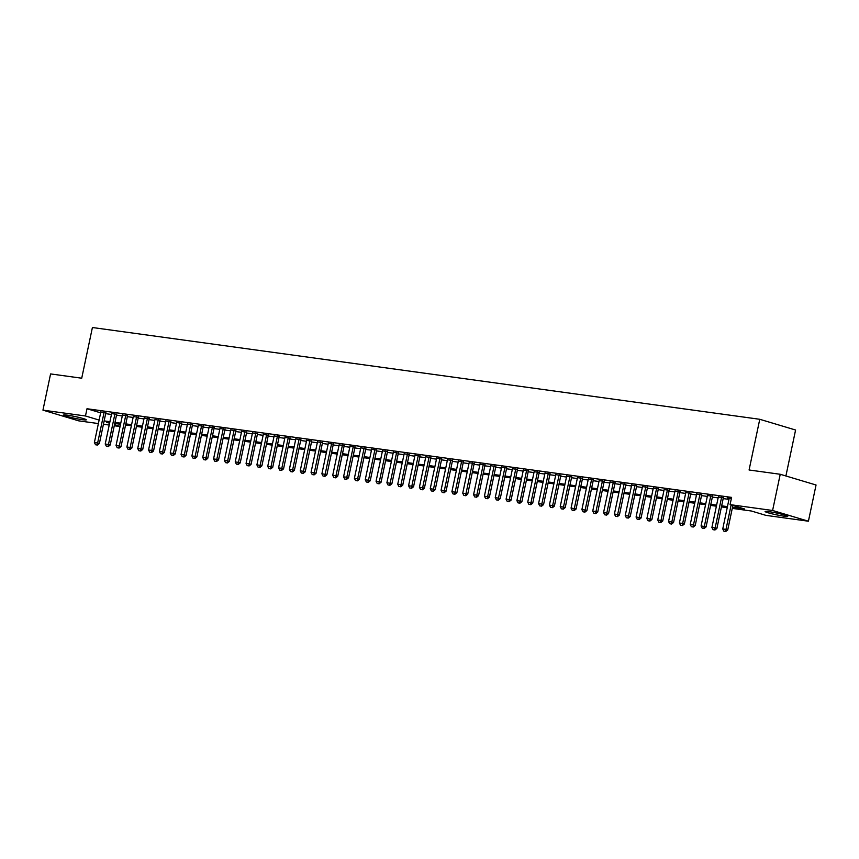 <?xml version="1.0" encoding="UTF-8"?>
<svg xmlns="http://www.w3.org/2000/svg" width="859" height="859" viewBox="0 0 859 859"><rect width="100%" height="100%" fill="white"/><g stroke="black" fill="none" stroke-linecap="round" stroke-linejoin="round"><path stroke-width="1.29" d="M67.389 415.176A11.575 0.891 11.9 0 1 79.662 417.592A11.575 0.891 11.9 0 1 86.276 419.826A11.575 0.891 11.9 0 1 82.496 419.697A11.575 0.891 11.9 0 1 70.234 417.281A11.575 0.891 11.9 0 1 63.609 415.047A11.575 0.891 11.9 0 1 67.389 415.176M768.869 511.642A11.575 0.891 11.9 0 1 781.142 514.069A11.575 0.891 11.9 0 1 787.757 516.291A11.575 0.891 11.9 0 1 783.977 516.173A11.575 0.891 11.9 0 1 771.715 513.746A11.575 0.891 11.9 0 1 765.09 511.524A11.575 0.891 11.9 0 1 768.869 511.642M785.899 475.972L795.584 430.015L759.764 419.289L92.407 327.515L81.723 378.207L50.584 373.923L42.95 410.14L85.47 415.981L99.118 420.072M759.764 419.289L749.08 469.991L780.23 474.275L816.05 485.002L808.416 521.209L765.895 515.357L751.378 511.008L732.276 508.388M120.056 426.547L114.268 425.753M109.222 425.055L103.434 424.26M98.388 423.562L78.77 420.867L42.95 410.14M105.84 412.868L100.804 412.084M116.674 414.349L111.638 413.576M127.508 415.842L122.472 415.069M138.342 417.334L133.306 416.561M149.176 418.827L144.14 418.043M160.01 420.309L154.974 419.536M170.844 421.801L165.808 421.028M181.678 423.294L176.643 422.521M192.513 424.786L187.477 424.013M203.336 426.268L198.311 425.495M214.17 427.761L209.145 426.987M225.004 429.253L219.979 428.48M235.838 430.746L230.813 429.972M246.673 432.227L241.637 431.454M257.507 433.72L252.471 432.947M268.341 435.212L263.305 434.439M279.175 436.705L274.139 435.932M290.009 438.187L284.973 437.414M300.843 439.679L295.807 438.906M311.677 441.172L306.642 440.399M322.512 442.664L317.476 441.891M333.346 444.146L328.31 443.373M344.18 445.638L339.144 444.865M355.014 447.131L349.978 446.358M365.848 448.623L360.812 447.85M376.682 450.105L371.646 449.332M387.516 451.598L382.48 450.825M398.351 453.09L393.315 452.317M409.185 454.583L404.149 453.81M420.019 456.065L414.983 455.291M430.853 457.557L425.817 456.784M441.687 459.05L436.651 458.276M452.51 460.542L447.485 459.769M463.345 462.035L458.319 461.251M474.179 463.516L469.154 462.743M485.013 465.009L479.988 464.236M495.847 466.501L490.811 465.728M506.681 467.994L501.645 467.21M517.515 469.476L512.479 468.703M528.349 470.968L523.314 470.195M539.184 472.461L534.148 471.688M550.018 473.953L544.982 473.169M560.852 475.435L555.816 474.662M571.686 476.928L566.65 476.154M582.52 478.42L577.484 477.647M593.354 479.913L588.318 479.129M604.188 481.394L599.153 480.621M615.023 482.887L609.987 482.114M625.857 484.379L620.821 483.606M636.691 485.872L631.655 485.088M647.525 487.354L642.489 486.581M658.359 488.846L653.323 488.073M669.193 490.339L664.157 489.566M680.027 491.831L674.991 491.047M690.861 493.313L685.826 492.54M701.685 494.805L696.66 494.032M712.519 496.298L707.494 495.525M723.353 497.791L718.328 497.007M732.502 507.315L744.603 508.979L730.075 504.63L731.6 497.393L86.995 408.744L100.643 412.835M105.668 413.662L111.455 414.457M116.502 415.155L122.289 415.949M127.336 416.647L133.124 417.442M138.17 418.129L143.958 418.924M149.004 419.622L154.792 420.416M159.838 421.114L165.626 421.909M170.673 422.607L176.449 423.401M181.507 424.088L187.283 424.883M192.341 425.581L198.118 426.375M203.175 427.073L208.952 427.868M214.009 428.566L219.786 429.36M224.843 430.048L230.62 430.842M235.677 431.54L241.454 432.335M246.512 433.033L252.288 433.827M257.346 434.525L263.122 435.32M268.18 436.007L273.957 436.802M279.003 437.499L284.791 438.294M289.837 438.992L295.625 439.787M300.671 440.484L306.459 441.279M311.506 441.966L317.293 442.772M322.34 443.459L328.127 444.253M333.174 444.951L338.961 445.746M344.008 446.444L349.796 447.238M354.842 447.926L360.63 448.731M365.676 449.418L371.464 450.213M376.51 450.911L382.298 451.705M387.345 452.403L393.132 453.198M398.179 453.885L403.966 454.69M409.013 455.377L414.8 456.172M419.847 456.87L425.624 457.664M430.681 458.362L436.458 459.157M441.515 459.855L447.292 460.649M452.349 461.337L458.126 462.131M463.184 462.829L468.96 463.624M474.018 464.322L479.794 465.116M484.852 465.814L490.629 466.609M495.686 467.296L501.463 468.091M506.52 468.789L512.297 469.583M517.354 470.281L523.131 471.076M528.178 471.774L533.965 472.568M539.012 473.255L544.799 474.05M549.846 474.748L555.633 475.542M560.68 476.24L566.468 477.035M571.514 477.733L577.302 478.527M582.348 479.215L588.136 480.009M593.182 480.707L598.97 481.502M604.017 482.2L609.804 482.994M614.851 483.692L620.638 484.487M625.685 485.174L631.472 485.969M636.519 486.666L642.307 487.461M647.353 488.159L653.141 488.954M658.187 489.651L663.975 490.446M669.021 491.133L674.798 491.928M679.856 492.626L685.632 493.42M690.69 494.118L696.466 494.913M701.524 495.611L707.301 496.405M712.358 497.093L718.135 497.887M723.192 498.585L728.969 499.38M731.374 498.499L727.251 497.93L729.162 498.499M780.23 474.275L772.595 510.482L808.416 521.209M86.995 408.744L85.47 415.981M730.075 504.63L772.595 510.482M104.143 420.91L109.931 421.705M114.977 422.392L120.765 423.186M125.811 423.884L131.599 424.679M136.645 425.377L142.422 426.171M147.48 426.869L153.256 427.664M158.314 428.351L164.09 429.146M169.148 429.844L174.925 430.638M179.982 431.336L185.759 432.131M190.816 432.829L196.593 433.623M201.65 434.31L207.427 435.105M212.484 435.803L218.261 436.597M223.319 437.295L229.095 438.09M234.153 438.788L239.929 439.583M244.976 440.27L250.764 441.064M255.81 441.762L261.598 442.557M266.644 443.255L272.432 444.049M277.478 444.747L283.266 445.542M288.313 446.229L294.1 447.024M299.147 447.722L304.934 448.516M309.981 449.214L315.768 450.009M320.815 450.707L326.603 451.501M331.649 452.188L337.437 452.983M342.483 453.681L348.271 454.475M353.317 455.173L359.105 455.968M364.152 456.666L369.939 457.46M374.986 458.148L380.773 458.953M385.82 459.64L391.597 460.435M396.654 461.133L402.431 461.927M407.488 462.625L413.265 463.42M418.322 464.107L424.099 464.912M429.156 465.599L434.933 466.394M439.991 467.092L445.767 467.887M450.825 468.584L456.601 469.379M461.659 470.066L467.436 470.872M472.493 471.559L478.27 472.353M483.327 473.051L489.104 473.846M494.15 474.544L499.938 475.338M504.985 476.036L510.772 476.831M515.819 477.518L521.606 478.313M526.653 479.011L532.44 479.805M537.487 480.503L543.275 481.298M548.321 481.996L554.109 482.79M559.155 483.477L564.943 484.272M569.989 484.97L575.777 485.764M580.824 486.462L586.611 487.257M591.658 487.955L597.445 488.75M602.492 489.437L608.279 490.231M613.326 490.929L619.114 491.724M624.16 492.422L629.948 493.216M634.994 493.914L640.771 494.709M645.828 495.396L651.605 496.191M656.663 496.889L662.439 497.683M667.497 498.381L673.273 499.176M678.331 499.874L684.108 500.668M689.165 501.355L694.942 502.15M699.999 502.848L705.776 503.642M710.833 504.34L716.61 505.135M721.667 505.833L727.444 506.627M109.705 422.768L106.774 422.36L109.608 423.219M114.494 424.679L120.088 426.354M727.219 507.69L721.442 506.896M716.385 506.198L710.608 505.403M705.55 504.705L699.774 503.911M694.716 503.224L688.939 502.429M683.882 501.731L678.105 500.937M673.048 500.239L667.271 499.444M662.214 498.746L656.437 497.952M651.39 497.264L645.603 496.47M640.556 495.772L634.769 494.977M629.722 494.279L623.935 493.485M618.888 492.787L613.101 491.992M608.054 491.305L602.266 490.51M597.22 489.813L591.432 489.018M586.386 488.32L580.598 487.525M575.551 486.828L569.764 486.033M564.717 485.346L558.93 484.551M553.883 483.853L548.096 483.059M543.049 482.361L537.262 481.566M532.215 480.868L526.427 480.074M521.381 479.386L515.593 478.592M510.547 477.894L504.759 477.099M499.713 476.401L493.936 475.607M488.878 474.909L483.102 474.114M478.044 473.427L472.267 472.633M467.21 471.935L461.433 471.14M456.376 470.442L450.599 469.648M445.542 468.95L439.765 468.155M434.708 467.468L428.931 466.673M423.874 465.975L418.097 465.181M413.039 464.483L407.263 463.688M402.216 462.99L396.428 462.196M391.382 461.508L385.594 460.714M380.548 460.016L374.76 459.221M369.714 458.523L363.926 457.729M358.879 457.031L353.092 456.236M348.045 455.549L342.258 454.755M337.211 454.057L331.424 453.262M326.377 452.564L320.59 451.77M315.543 451.072L309.755 450.277M304.709 449.59L298.921 448.785M293.875 448.097L288.087 447.303M283.041 446.605L277.253 445.81M272.206 445.112L266.419 444.318M261.372 443.631L255.585 442.825M250.538 442.138L244.761 441.343M239.704 440.646L233.927 439.851M228.87 439.153L223.093 438.358M218.036 437.671L212.259 436.866M207.202 436.179L201.425 435.384M196.367 434.686L190.591 433.892M185.533 433.194L179.756 432.399M174.699 431.712L168.922 430.907M163.865 430.219L158.088 429.425M153.042 428.727L147.254 427.932M142.207 427.234L136.42 426.44M131.373 425.742L125.586 424.947M120.539 424.26L114.752 423.466M723.879 531.173L725.791 531.485L723.879 531.173L722.741 528.961L729.216 498.199M731.138 504.952L725.984 529.412L727.734 529.928L725.791 531.485M732.888 505.479L727.734 529.928M722.741 528.961L725.984 529.412L725.501 531.399M713.045 529.681L714.967 529.992L713.045 529.681L711.907 527.469L718.382 496.706M721.635 497.157L715.15 527.92L716.9 528.435L714.967 529.992M723.418 497.49L716.9 528.435M711.907 527.469L715.15 527.92L714.667 529.906M702.211 528.188L704.133 528.5L702.211 528.188L701.073 525.976L707.558 495.224M710.801 495.664L704.326 526.427L706.066 526.954L704.133 528.5M712.583 495.997L706.066 526.954M701.073 525.976L704.326 526.427L703.843 528.414M691.377 526.707L693.299 527.018L691.377 526.707L690.239 524.495L696.724 493.732M699.967 494.183L693.492 524.935L695.232 525.461L693.299 527.018M701.749 494.505L695.232 525.461M690.239 524.495L693.492 524.935L693.009 526.921M680.543 525.214L682.465 525.525L680.543 525.214L679.405 523.002L685.89 492.239M689.133 492.69L682.658 523.453L684.398 523.969L682.465 525.525M690.915 493.012L684.398 523.969M679.405 523.002L682.658 523.453L682.175 525.44M669.709 523.722L671.631 524.033L669.709 523.722L668.57 521.51L675.056 490.747M678.299 491.198L671.824 521.961L673.563 522.476L671.631 524.033M680.081 491.531L673.563 522.476M668.57 521.51L671.824 521.961L671.341 523.947M658.874 522.229L660.796 522.54L658.874 522.229L657.736 520.017L664.222 489.265M667.464 489.705L660.99 520.468L662.729 520.994L660.796 522.54M669.258 490.038L662.729 520.994M657.736 520.017L660.99 520.468L660.507 522.455M648.04 520.747L649.962 521.059L648.04 520.747L646.902 518.535L653.388 487.772M656.63 488.223L650.156 518.976L651.895 519.502L649.962 521.059M658.423 488.546L651.895 519.502M646.902 518.535L650.156 518.976L649.672 520.962M637.206 519.255L639.128 519.566L637.206 519.255L636.068 517.043L642.553 486.28M645.796 486.731L639.321 517.494L641.061 518.009L639.128 519.566M647.589 487.053L641.061 518.009M636.068 517.043L639.321 517.494L638.838 519.48M626.372 517.762L628.294 518.074L626.372 517.762L625.234 515.55L631.719 484.787M634.973 485.238L628.487 516.001L630.227 516.517L628.294 518.074M636.755 485.571L630.227 516.517M625.234 515.55L628.487 516.001L628.004 517.988M615.549 516.27L617.46 516.581L615.549 516.27L614.4 514.058L620.885 483.306M624.139 483.746L617.653 514.509L619.393 515.035L617.46 516.581M625.921 484.079L619.393 515.035M614.4 514.058L617.653 514.509L617.17 516.495M604.715 514.788L606.626 515.099L604.715 514.788L603.566 512.576L610.051 481.813M613.305 482.264L606.819 513.016L608.559 513.542L606.626 515.099M615.087 482.586L608.559 513.542M603.566 512.576L606.819 513.016L606.336 515.003M593.88 513.295L595.792 513.607L593.88 513.295L592.731 511.084L599.217 480.321M602.47 480.772L595.985 511.524L597.724 512.05L595.792 513.607M604.253 481.094L597.724 512.05M592.731 511.084L595.985 511.524L595.502 513.521M583.046 511.803L584.958 512.114L583.046 511.803L581.897 509.591L588.383 478.828M591.636 479.279L585.151 510.042L586.89 510.557L584.958 512.114M593.419 479.612L586.89 510.557M581.897 509.591L585.151 510.042L584.668 512.028M572.212 510.31L574.123 510.622L572.212 510.31L571.063 508.099L577.549 477.346M580.802 477.787L574.317 508.549L576.056 509.076L574.123 510.622M582.585 478.119L576.056 509.076M571.063 508.099L574.317 508.549L573.833 510.536M561.378 508.829L563.289 509.14L561.378 508.829L560.229 506.617L566.715 475.854M569.968 476.305L563.483 507.057L565.222 507.583L563.289 509.14M571.75 476.627L565.222 507.583M560.229 506.617L563.483 507.057L562.999 509.043M550.544 507.336L552.455 507.648L550.544 507.336L549.395 505.124L555.88 474.361M559.134 474.812L552.648 505.564L554.388 506.091L552.455 507.648M560.916 475.134L554.388 506.091M549.395 505.124L552.648 505.564L552.165 507.562M539.71 505.844L541.621 506.155L539.71 505.844L538.561 503.632L545.046 472.869M548.3 473.32L541.814 504.083L543.554 504.598L541.621 506.155M550.082 473.653L543.554 504.598M538.561 503.632L541.814 504.083L541.331 506.069M528.876 504.351L530.787 504.662L528.876 504.351L527.737 502.139L534.212 471.387M537.466 471.827L530.98 502.59L532.73 503.116L530.787 504.662M539.248 472.16L532.73 503.116M527.737 502.139L530.98 502.59L530.497 504.577M518.041 502.869L519.953 503.181L518.041 502.869L516.903 500.657L523.378 469.894M526.631 470.345L520.146 501.098L521.896 501.624L519.953 503.181M528.414 470.668L521.896 501.624M516.903 500.657L520.146 501.098L519.663 503.084M507.207 501.377L509.119 501.688L507.207 501.377L506.069 499.165L512.544 468.402M515.797 468.853L509.312 499.605L511.062 500.131L509.119 501.688M517.58 469.175L511.062 500.131M506.069 499.165L509.312 499.605L508.829 501.602M496.373 499.884L498.284 500.196L496.373 499.884L495.235 497.672L501.71 466.909M504.963 467.36L498.478 498.123L500.228 498.639L498.284 500.196M506.746 467.693L500.228 498.639M495.235 497.672L498.478 498.123L497.995 500.11M485.539 498.392L487.45 498.703L485.539 498.392L484.401 496.18L490.876 465.428M494.129 465.868L487.644 496.631L489.394 497.157L487.45 498.703M495.911 466.201L489.394 497.157M484.401 496.18L487.644 496.631L487.16 498.617M474.705 496.91L476.616 497.211L474.705 496.91L473.567 494.698L480.041 463.935M483.295 464.375L476.809 495.138L478.56 495.664L476.616 497.211M485.077 464.708L478.56 495.664M473.567 494.698L476.809 495.138L476.326 497.125M463.871 495.418L465.793 495.729L463.871 495.418L462.733 493.206L469.207 462.443M472.461 462.894L465.975 493.646L467.726 494.172L465.793 495.729M474.243 463.216L467.726 494.172M462.733 493.206L465.975 493.646L465.492 495.643M453.037 493.925L454.959 494.236L453.037 493.925L451.898 491.713L458.384 460.95M461.627 461.401L455.152 492.164L456.891 492.679L454.959 494.236M463.409 461.723L456.891 492.679M451.898 491.713L455.152 492.164L454.669 494.15M442.202 492.432L444.124 492.744L442.202 492.432L441.064 490.221L447.55 459.468M450.792 459.909L444.318 490.672L446.057 491.198L444.124 492.744M452.575 460.241L446.057 491.198M441.064 490.221L444.318 490.672L443.835 492.658M431.368 490.951L433.29 491.251L431.368 490.951L430.23 488.739L436.716 457.976M439.958 458.416L433.484 489.179L435.223 489.705L433.29 491.251M441.741 458.749L435.223 489.705M430.23 488.739L433.484 489.179L433 491.165M420.534 489.458L422.456 489.77L420.534 489.458L419.396 487.246L425.881 456.483M429.124 456.934L422.649 487.687L424.389 488.213L422.456 489.77M430.907 457.256L424.389 488.213M419.396 487.246L422.649 487.687L422.166 489.684M409.7 487.966L411.622 488.277L409.7 487.966L408.562 485.754L415.047 454.991M418.29 455.442L411.815 486.205L413.555 486.72L411.622 488.277M420.083 455.764L413.555 486.72M408.562 485.754L411.815 486.205L411.332 488.191M398.866 486.473L400.788 486.785L398.866 486.473L397.728 484.261L404.213 453.509M407.456 453.949L400.981 484.712L402.721 485.238L400.788 486.785M409.249 454.282L402.721 485.238M397.728 484.261L400.981 484.712L400.498 486.699M388.032 484.991L389.954 485.292L388.032 484.991L386.894 482.779L393.379 452.017M396.622 452.457L390.147 483.22L391.887 483.746L389.954 485.292M398.415 452.79L391.887 483.746M386.894 482.779L390.147 483.22L389.664 485.206M377.198 483.499L379.12 483.81L377.198 483.499L376.059 481.287L382.545 450.524M385.798 450.975L379.313 481.727L381.052 482.253L379.12 483.81M387.581 451.297L381.052 482.253M376.059 481.287L379.313 481.727L378.83 483.724M366.374 482.006L368.286 482.318L366.374 482.006L365.225 479.794L371.711 449.032M374.964 449.482L368.479 480.245L370.218 480.761L368.286 482.318M376.747 449.805L370.218 480.761M365.225 479.794L368.479 480.245L367.996 482.232M355.54 480.514L357.451 480.825L355.54 480.514L354.391 478.302L360.877 447.55M364.13 447.99L357.645 478.753L359.384 479.268L357.451 480.825M365.913 448.323L359.384 479.268M354.391 478.302L357.645 478.753L357.161 480.739M344.706 479.032L346.617 479.333L344.706 479.032L343.557 476.82L350.043 446.057M353.296 446.497L346.811 477.26L348.55 477.787L346.617 479.333M355.078 446.83L348.55 477.787M343.557 476.82L346.811 477.26L346.327 479.247M333.872 477.54L335.783 477.851L333.872 477.54L332.723 475.328L339.208 444.565M342.462 445.016L335.976 475.768L337.716 476.294L335.783 477.851M344.244 445.338L337.716 476.294M332.723 475.328L335.976 475.768L335.493 477.765M323.038 476.047L324.949 476.358L323.038 476.047L321.889 473.835L328.374 443.072M331.628 443.523L325.142 474.286L326.882 474.802L324.949 476.358M333.41 443.845L326.882 474.802M321.889 473.835L325.142 474.286L324.659 476.273M312.204 474.555L314.115 474.866L312.204 474.555L311.055 472.343L317.54 441.59M320.794 442.031L314.308 472.794L316.048 473.309L314.115 474.866M322.576 442.364L316.048 473.309M311.055 472.343L314.308 472.794L313.825 474.78M301.369 473.073L303.281 473.373L301.369 473.073L300.221 470.85L306.706 440.098M309.959 440.538L303.474 471.301L305.213 471.827L303.281 473.373M311.742 440.871L305.213 471.827M300.221 470.85L303.474 471.301L302.991 473.288M290.535 471.58L292.447 471.892L290.535 471.58L289.386 469.368L295.872 438.605M299.125 439.056L292.64 469.809L294.379 470.335L292.447 471.892M300.908 439.378L294.379 470.335M289.386 469.368L292.64 469.809L292.157 471.806M279.701 470.088L281.612 470.399L279.701 470.088L278.563 467.876L285.038 437.113M288.291 437.564L281.806 468.327L283.556 468.842L281.612 470.399M290.074 437.886L283.556 468.842M278.563 467.876L281.806 468.327L281.322 470.313M268.867 468.595L270.778 468.907L268.867 468.595L267.729 466.383L274.204 435.631M277.457 436.071L270.972 466.834L272.722 467.35L270.778 468.907M279.239 436.404L272.722 467.35M267.729 466.383L270.972 466.834L270.488 468.821M258.033 467.103L259.944 467.414L258.033 467.103L256.895 464.891L263.369 434.139M266.623 434.579L260.137 465.342L261.888 465.868L259.944 467.414M268.405 434.912L261.888 465.868M256.895 464.891L260.137 465.342L259.654 467.328M247.199 465.621L249.11 465.932L247.199 465.621L246.061 463.409L252.535 432.646M255.789 433.097L249.303 463.849L251.053 464.375L249.11 465.932M257.571 433.419L251.053 464.375M246.061 463.409L249.303 463.849L248.82 465.846M236.365 464.128L238.276 464.44L236.365 464.128L235.226 461.917L241.701 431.154M244.955 431.605L238.469 462.367L240.219 462.883L238.276 464.44M246.737 431.927L240.219 462.883M235.226 461.917L238.469 462.367L237.986 464.354M225.53 462.636L227.442 462.947L225.53 462.636L224.392 460.424L230.867 429.672M234.12 430.112L227.635 460.875L229.385 461.39L227.442 462.947M235.903 430.445L229.385 461.39M224.392 460.424L227.635 460.875L227.152 462.861M214.696 461.143L216.618 461.455L214.696 461.143L213.558 458.931L220.033 428.179M223.286 428.62L216.801 459.382L218.551 459.909L216.618 461.455M225.069 428.952L218.551 459.909M213.558 458.931L216.801 459.382L216.318 461.369M203.862 459.662L205.784 459.973L203.862 459.662L202.724 457.45L209.209 426.687M212.452 427.138L205.977 457.89L207.717 458.416L205.784 459.973M214.235 427.46L207.717 458.416M202.724 457.45L205.977 457.89L205.494 459.887M193.028 458.169L194.95 458.481L193.028 458.169L191.89 455.957L198.375 425.194M201.618 425.645L195.143 456.408L196.883 456.924L194.95 458.481M203.4 425.967L196.883 456.924M191.89 455.957L195.143 456.408L194.66 458.395M182.194 456.677L184.116 456.988L182.194 456.677L181.056 454.465L187.541 423.702M190.784 424.153L184.309 454.916L186.049 455.431L184.116 456.988M192.566 424.486L186.049 455.431M181.056 454.465L184.309 454.916L183.826 456.902M171.36 455.184L173.282 455.495L171.36 455.184L170.222 452.972L176.707 422.22M179.95 422.66L173.475 453.423L175.215 453.949L173.282 455.495M181.732 422.993L175.215 453.949M170.222 452.972L173.475 453.423L172.992 455.41M160.526 453.702L162.448 454.014L160.526 453.702L159.387 451.49L165.873 420.727M169.116 421.178L162.641 451.931L164.38 452.457L162.448 454.014M170.898 421.501L164.38 452.457M159.387 451.49L162.641 451.931L162.158 453.928M149.691 452.21L151.613 452.521L149.691 452.21L148.553 449.998L155.039 419.235M158.281 419.686L151.807 450.449L153.546 450.964L151.613 452.521M160.075 420.008L153.546 450.964M148.553 449.998L151.807 450.449L151.324 452.435M138.857 450.717L140.779 451.029L138.857 450.717L137.719 448.505L144.205 417.742M147.447 418.193L140.973 448.956L142.712 449.472L140.779 451.029M149.241 418.526L142.712 449.472M137.719 448.505L140.973 448.956L140.489 450.943M128.023 449.225L129.945 449.536L128.023 449.225L126.885 447.013L133.37 416.261M136.624 416.701L130.138 447.464L131.878 447.99L129.945 449.536M138.406 417.034L131.878 447.99M126.885 447.013L130.138 447.464L129.655 449.45M117.2 447.743L119.111 448.054L117.2 447.743L116.051 445.531L122.536 414.768M125.79 415.219L119.304 445.971L121.044 446.497L119.111 448.054M127.572 415.541L121.044 446.497M116.051 445.531L119.304 445.971L118.821 447.958M106.366 446.251L108.277 446.562L106.366 446.251L105.217 444.039L111.702 413.276M114.956 413.727L108.47 444.49L110.21 445.005L108.277 446.562M116.738 414.049L110.21 445.005M105.217 444.039L108.47 444.49L107.987 446.476M95.532 444.758L97.443 445.069L95.532 444.758L94.383 442.546L100.868 411.783M104.122 412.234L97.636 442.997L99.376 443.512L97.443 445.069M105.904 412.567L99.376 443.512M94.383 442.546L97.636 442.997L97.153 444.983"/></g></svg>
